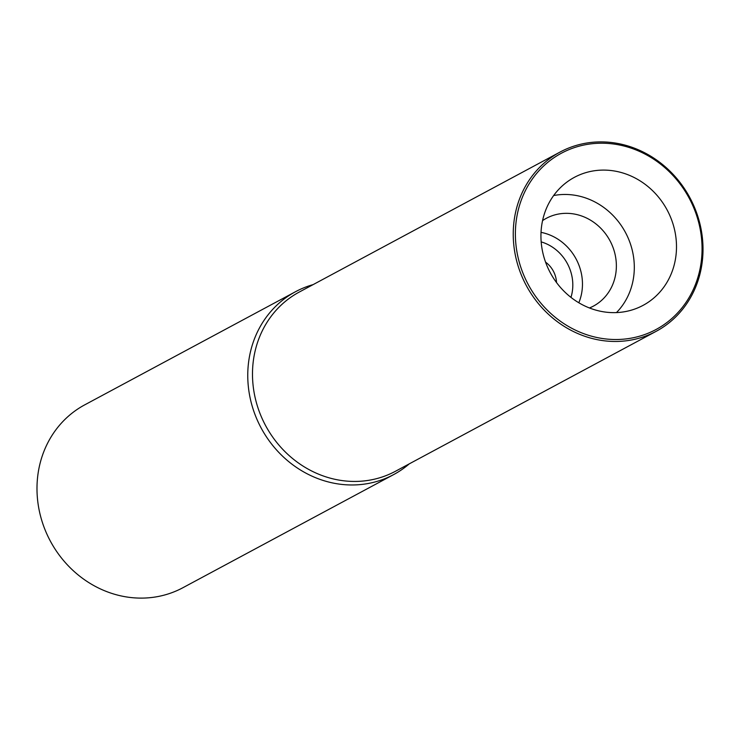 <?xml version="1.0" encoding="UTF-8"?>
<svg xmlns="http://www.w3.org/2000/svg" width="740" height="740" viewBox="0 0 740 740"><rect width="100%" height="100%" fill="white"/><g stroke="black" fill="none" stroke-linecap="round" stroke-linejoin="round"><path stroke-width="1.11" d="M409.294 463.841A103.776 94.729 -118.2 0 1 393.671 474.58A103.776 94.729 -118.2 0 1 295.815 466.968A103.776 94.729 -118.2 0 1 247.771 373.756A103.776 94.729 -118.2 0 1 295.5 291.717A103.776 94.729 -118.2 0 1 313.094 284.623M560.023 152.079L299.275 292.05A101.704 92.833 61.8 0 0 252.497 372.442A101.704 92.833 61.8 0 0 299.58 463.795A101.704 92.833 61.8 0 0 395.475 471.26L656.223 331.289A101.704 92.833 -118.2 0 1 606.56 341.048A101.704 92.833 -118.2 0 1 513.245 232.471A101.704 92.833 -118.2 0 1 560.023 152.079A101.704 92.833 -118.2 0 1 609.686 142.321A101.704 92.833 -118.2 0 1 703 250.897A101.704 92.833 -118.2 0 1 656.223 331.289M295.5 291.717L84.73 404.854A103.776 94.729 61.8 0 0 37 486.892A103.776 94.729 61.8 0 0 132.22 597.679A103.776 94.729 61.8 0 0 182.891 587.726L393.671 474.58M556.517 282.523A24.91 22.736 61.8 0 0 545.565 262.127M541.18 241.888A42.337 38.647 -118.2 0 1 572.806 285.677A42.337 38.647 -118.2 0 1 570.966 297.369M541.033 232.36A49.811 45.473 -118.2 0 1 582.463 284.918A49.811 45.473 -118.2 0 1 578.819 302.752M589.466 307.97A49.811 45.473 61.8 0 0 593.452 306.092A49.811 45.473 61.8 0 0 616.365 266.714A49.811 45.473 61.8 0 0 593.304 221.972A49.811 45.473 61.8 0 0 546.333 218.319A49.811 45.473 61.8 0 0 542.568 220.603M553.649 195.545A69.042 63.03 -118.2 0 1 634.3 268.463A69.042 63.03 -118.2 0 1 616.476 312.585M676.49 247.937A72.64 66.313 61.8 0 0 640.655 181.226A72.64 66.313 61.8 0 0 570.105 179.876A72.64 66.313 61.8 0 0 540.949 234.784A72.64 66.313 61.8 0 0 638.629 307.526A72.64 66.313 61.8 0 0 676.49 247.937M702.047 250.425A100.039 91.316 -118.2 0 1 607.188 339.096A100.039 91.316 -118.2 0 1 515.391 232.304A100.039 91.316 -118.2 0 1 610.26 143.625A100.039 91.316 -118.2 0 1 702.047 250.425"/></g></svg>
